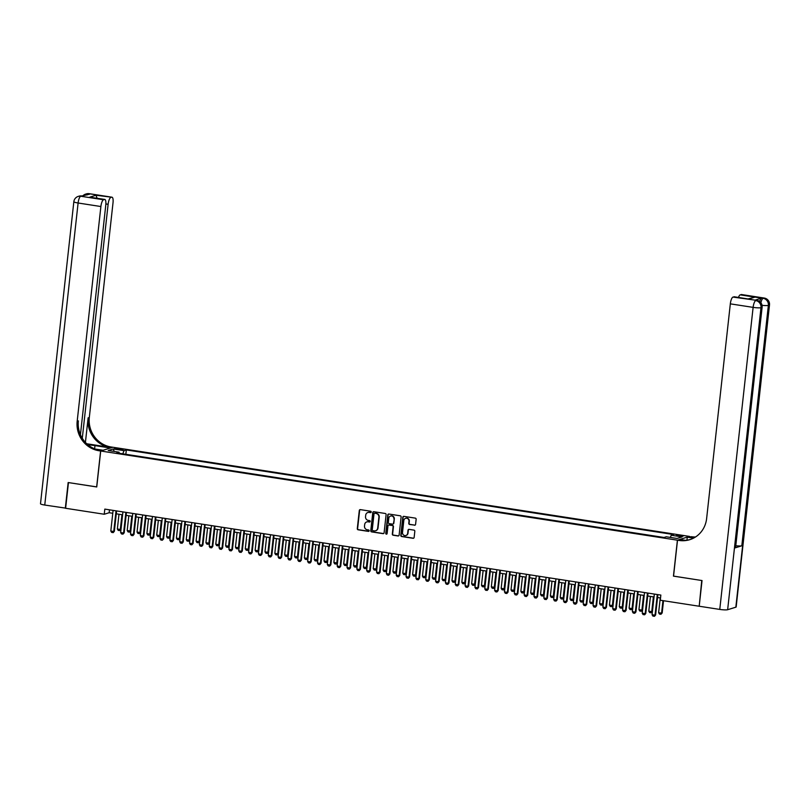 <?xml version="1.0" encoding="UTF-8"?>
<svg xmlns="http://www.w3.org/2000/svg" width="810" height="810" viewBox="0 0 810 810"><rect width="100%" height="100%" fill="white"/><g stroke="black" fill="none" stroke-linecap="round" stroke-linejoin="round"><path stroke-width="1.21" d="M371.233 512.031A0.719 0.678 -107.2 0 0 370.636 511.221L360.379 509.632A1.023 0.972 -107.2 0 0 359.296 510.492L357.291 528.646A1.023 0.972 -107.2 0 0 358.152 529.801L368.408 531.39A0.719 0.678 -107.2 0 0 369.168 530.783A0.719 0.678 -107.2 0 0 368.57 529.973L367.244 529.77A3.28 3.098 -107.2 0 1 364.51 526.065L364.672 524.556A3.28 3.098 -107.2 0 1 368.125 521.802L369.451 522.004A0.719 0.678 -107.2 0 0 370.2 521.407A0.719 0.678 -107.2 0 0 369.603 520.597L368.277 520.395A3.28 3.098 -107.2 0 1 365.543 516.689L365.705 515.17A3.28 3.098 -107.2 0 1 369.158 512.426L370.484 512.629A0.719 0.678 -107.2 0 0 371.233 512.031M680.856 535.461L676.482 535.42L683.124 536.149L680.856 535.461M414.507 525.234A1.023 0.972 -107.2 0 0 415.581 524.374L416.148 519.281A1.023 0.972 -107.2 0 0 415.297 518.127L403.896 516.365A1.023 0.972 -107.2 0 0 402.813 517.215L400.808 535.37A1.023 0.972 -107.2 0 0 401.669 536.524L413.07 538.296A1.023 0.972 -107.2 0 0 414.143 537.435L414.821 531.279A1.023 0.972 -107.2 0 0 413.971 530.125L409.091 529.365A1.023 0.972 -107.2 0 0 408.007 530.226L407.673 533.274A2.744 2.592 -107.2 0 1 405.901 535.501A2.744 2.592 -107.2 0 1 402.509 532.484L403.825 520.526A2.744 2.592 -107.2 0 1 405.597 518.309A2.744 2.592 -107.2 0 1 408.999 521.326L408.777 523.321A1.023 0.972 -107.2 0 0 409.627 524.475L414.831 525.133A1.023 0.972 -107.2 0 0 415.084 525.133M673.545 576.102L701.744 580.507L699.212 606.093M673.444 576.133L677.413 540.179L100.713 451.008L112.853 447.252L689.543 536.422L677.413 540.179M698.908 606.194L660.282 600.22L660.849 595.077L104.814 509.105L104.247 514.249L65.62 508.275L68.455 482.588L96.744 486.962L100.713 451.008M386.107 514.633A1.023 0.972 -107.2 0 0 385.246 513.479L373.856 511.717A1.023 0.972 -107.2 0 0 372.772 512.578L370.767 530.722A1.023 0.972 -107.2 0 0 371.628 531.887L383.019 533.648A1.023 0.972 -107.2 0 0 384.102 532.788L386.107 514.633M388.871 514.036L400.272 515.798A1.023 0.972 -107.2 0 1 401.122 516.962L399.117 535.106A1.023 0.972 -107.2 0 1 398.044 535.967L393.164 535.218A1.023 0.972 -107.2 0 1 392.313 534.053L393.123 526.692A1.023 0.972 -107.2 0 0 392.273 525.538L389.033 525.042A1.023 0.972 -107.2 0 0 387.96 525.892L387.109 533.557A0.719 0.678 -107.2 0 1 386.643 534.144A0.719 0.678 -107.2 0 1 385.762 533.355L387.798 514.897A1.023 0.972 -107.2 0 1 388.871 514.036M116.751 449.196L123.15 449.57L118.786 448.568L114.554 448.527L116.751 449.196M670.356 537.425L671.206 535.248L673.505 534.539L126.33 449.935L124.041 450.643L122.796 453.823M671.206 535.248L682.04 536.919L677.049 538.458L666.225 536.787L663.937 537.496L116.761 452.891L119.05 452.183L108.226 450.512L113.208 448.973L124.041 450.643M664.048 537.465L125.742 454.278M104.247 514.249L109.168 512.72L112.762 513.277M116.275 513.823L122.604 514.806M126.117 515.342L132.445 516.324M135.958 516.871L142.287 517.843M145.8 518.39L152.128 519.362M155.641 519.909L161.97 520.891M165.483 521.427L171.811 522.409M175.325 522.956L181.653 523.928M185.166 524.475L191.494 525.457M195.007 525.994L201.336 526.976M204.849 527.523L211.177 528.495M214.69 529.041L221.019 530.024M224.532 530.56L230.86 531.542M234.373 532.079L240.702 533.061M244.215 533.608L250.543 534.58M254.056 535.126L260.385 536.109M263.898 536.645L270.226 537.627M273.74 538.174L280.068 539.146M283.581 539.693L289.909 540.675M293.423 541.212L299.751 542.194M303.264 542.73L309.592 543.712M313.106 544.259L319.434 545.231M322.947 545.778L329.275 546.76M332.788 547.297L339.117 548.279M342.63 548.826L348.958 549.798M352.471 550.344L358.8 551.327M362.313 551.863L368.641 552.845M372.154 553.382L378.483 554.364M381.996 554.911L388.324 555.883M391.837 556.429L398.166 557.412M401.679 557.948L408.007 558.93M411.52 559.477L417.849 560.449M421.352 560.996L427.69 561.978M431.193 562.515L437.522 563.497M441.035 564.033L447.363 565.015M450.876 565.562L457.204 566.534M460.718 567.081L467.046 568.063M470.559 568.6L476.887 569.582M480.401 570.129L486.729 571.101M490.242 571.647L496.57 572.629M500.084 573.166L506.412 574.148M509.925 574.685L516.253 575.667M519.767 576.214L526.095 577.186M529.608 577.732L535.937 578.715M539.45 579.251L545.778 580.233M549.291 580.78L555.62 581.752M559.133 582.299L565.461 583.281M568.974 583.818L575.303 584.8M578.816 585.336L585.144 586.318M588.657 586.865L594.986 587.837M598.499 588.384L604.827 589.366M608.34 589.903L614.668 590.885M618.182 591.432L624.51 592.404M628.023 592.95L634.351 593.933M637.865 594.469L644.193 595.451M647.706 595.998L654.034 596.97M657.548 597.517L660.525 597.972M109.482 509.834L109.168 512.72M125.854 454.248L126.33 449.935M119.313 453.286L119.05 452.183M114.261 451.443L113.208 448.973M370.929 512.538A0.719 0.678 -107.2 0 1 370.808 512.527L369.481 512.325A3.28 3.098 -107.2 0 0 367.993 512.477M366.96 521.853A3.28 3.098 -107.2 0 1 368.449 521.701L369.775 521.903A0.719 0.678 -107.2 0 0 369.897 521.913M360.126 509.622A1.023 0.972 -107.2 0 0 359.63 510.391L357.625 528.545A1.023 0.972 -107.2 0 0 358.476 529.699L368.742 531.289A0.719 0.678 -107.2 0 0 368.864 531.289M373.602 511.707A1.023 0.972 -107.2 0 0 373.106 512.477L371.101 530.621A1.023 0.972 -107.2 0 0 371.952 531.785L383.353 533.547A1.023 0.972 -107.2 0 0 383.596 533.547M374.757 513.287A0.719 0.678 -107.2 0 0 374.007 513.894L372.246 529.821A0.719 0.678 -107.2 0 0 372.843 530.641L374.24 530.854A3.28 3.098 -107.2 0 0 377.693 528.1L378.898 517.215A3.28 3.098 -107.2 0 0 376.154 513.51L375.091 513.186A0.719 0.678 -107.2 0 0 374.635 513.287M375.729 530.702A3.28 3.098 -107.2 0 0 378.017 527.999L377.693 528.1M375.091 513.186L376.488 513.408A3.28 3.098 -107.2 0 1 379.222 517.114L378.017 527.999M388.79 525.032A1.023 0.972 -107.2 0 1 389.357 524.941L392.597 525.437A1.023 0.972 -107.2 0 1 393.447 526.591L392.637 533.952A1.023 0.972 -107.2 0 0 393.498 535.116L398.368 535.866A1.023 0.972 -107.2 0 0 398.621 535.876M388.628 514.036A1.023 0.972 -107.2 0 0 388.122 514.795L386.087 533.253A0.719 0.678 -107.2 0 0 386.805 534.063M393.964 519.058A2.744 2.592 -107.2 0 0 390.572 516.041A2.744 2.592 -107.2 0 0 388.8 518.258L388.334 522.47A1.023 0.972 -107.2 0 0 389.185 523.624L392.425 524.121A1.023 0.972 -107.2 0 0 393.498 523.27L394.298 518.957A2.744 2.592 -107.2 0 0 390.744 515.99M393.002 524.029A1.023 0.972 -107.2 0 0 393.832 523.169L393.498 523.27M394.298 518.957L393.832 523.169M405.769 518.268A2.744 2.592 -107.2 0 1 409.323 521.225L409.101 523.219A1.023 0.972 -107.2 0 0 409.961 524.374L414.831 525.133M406.063 535.44A2.744 2.592 -107.2 0 0 408.007 533.172L407.673 533.274M408.847 529.365A1.023 0.972 -107.2 0 0 408.341 530.125L408.007 533.172M403.653 516.355A1.023 0.972 -107.2 0 0 403.147 517.114L401.142 535.268A1.023 0.972 -107.2 0 0 401.993 536.422L413.394 538.194A1.023 0.972 -107.2 0 0 413.637 538.194M118.989 514.239L117.359 529.001L120.315 529.456L121.945 514.704M120.903 529.274L119.677 530.601L120.903 529.274L122.502 514.785M119.677 530.601L118.199 530.378L117.359 529.001M116.032 510.847L113.754 531.481L114.352 531.299L113.218 532.605L111.638 532.403L110.808 531.026L113.086 510.381M116.599 510.928L114.352 531.299M110.808 531.026L113.754 531.481L113.116 532.636M65.63 508.133L44.752 505.045L78.104 203.006A6.257 0.861 6.3 0 1 73.842 201.71A6.257 6.257 0 0 1 78.216 196.415A6.257 5.913 72.8 0 1 80.747 196.233L103.528 199.756A6.257 1.873 98.8 0 0 100.885 206.53L78.104 203.006A6.257 1.873 -81.2 0 1 80.747 196.233L89.606 194.187L88.128 193.954L88.948 193.701A6.257 1.873 -81.2 0 1 89.222 193.681L112.003 197.205A6.257 1.873 98.8 0 0 111.729 197.225L88.948 193.701A6.257 5.913 -107.2 0 0 86.417 193.884A6.257 6.257 0 0 1 89.222 193.681M65.326 508.224L68.161 482.537L96.754 486.911M110.373 448.021L94.972 445.591A11.735 1.61 6.3 0 0 87.956 444.822M110.373 447.97L112.752 447.242L111.081 446.978A26.092 24.634 72.8 0 1 89.313 417.494L113.015 202.784A6.257 1.873 98.8 0 0 112.003 197.205M86.771 443.769L109.897 447.343A26.092 24.634 72.8 0 1 88.128 417.859L85.414 442.402M96.653 486.952L100.622 450.988L98.952 450.735A26.092 24.634 72.8 0 1 77.183 421.24L100.885 206.53M100.622 450.988L103.002 450.259L95.145 449.044M80.433 434.686L105.786 205.011A6.257 1.873 98.8 0 0 104.773 199.432L89.738 197.174L95.995 195.24L111.729 197.225M110.757 197.519A6.257 1.873 98.8 0 0 108.115 204.292L105.877 203.948M82.286 438.261L108.115 204.292M44.752 505.045A6.257 0.861 -173.7 0 1 40.5 503.749L73.842 201.71M104.773 199.432A6.257 1.873 98.8 0 0 104.5 199.462L89.738 197.174M103.528 199.756L104.5 199.462M98.952 450.735L100.126 450.37A26.092 24.634 72.8 0 1 78.357 420.876L77.183 421.24M95.995 195.24L97.089 198.248M759.669 301.522A6.257 1.873 -81.2 0 1 761.663 298.1L755.102 300.125A6.257 1.873 -81.2 0 1 755.376 300.105L756.854 300.328A6.257 1.873 98.8 0 0 756.581 300.348L755.102 300.125M702.037 580.547L673.545 576.143L677.514 540.189L679.185 540.452A26.092 24.634 -107.2 0 0 689.725 539.693A26.092 24.634 -107.2 0 0 706.624 518.572L730.326 303.851A6.257 1.873 -81.2 0 1 732.979 297.078L756.581 300.348A6.257 5.913 -107.2 0 1 761.805 307.425L760.985 307.678L727.643 609.717A6.257 0.861 -173.7 0 1 719.766 609.414L699.202 606.234L702.037 580.547M677.514 540.189L679.894 539.46L685.473 540.321M694.312 537.708L690.14 537.06A26.092 24.634 -107.2 0 0 694.99 537.313M693.512 538.144L687.265 537.172L691.315 536.696A26.092 24.634 -107.2 0 0 695.537 536.969M748.207 298.92L754.971 297.128L748.703 299.062L732.979 297.078M733.941 296.784A6.257 1.873 -81.2 0 1 734.224 296.764L748.703 299.062M735.834 607.186L769.186 305.147A6.257 0.861 6.3 0 0 769.5 304.925L736.158 606.963A6.257 0.861 -173.7 0 1 735.834 607.186L727.643 609.717M735.267 547.823L761.805 307.425A6.257 0.861 6.3 0 0 762.119 307.203L735.581 547.601A6.257 0.861 -173.7 0 1 735.267 547.823L741.818 545.798A6.257 0.861 -173.7 0 1 735.784 545.737M686.941 540.179L687.265 537.172M738.487 297.422A6.257 1.873 -81.2 0 1 740.208 294.85L754.971 297.128M761.663 298.1L740.208 294.85M741.17 294.546A6.257 1.873 -81.2 0 1 741.454 294.526L764.235 298.05A6.257 1.873 98.8 0 0 763.962 298.07A6.257 5.913 -107.2 0 1 769.186 305.147L768.366 305.4L741.818 545.798M679.185 540.452L680.37 540.088A26.092 24.634 -107.2 0 0 690.312 539.5M128.831 515.767L127.2 530.52L130.157 530.985L131.787 516.223M130.744 530.803L129.519 532.129L130.744 530.803L132.344 516.304M129.519 532.129L128.041 531.897L127.2 530.52M138.672 517.286L137.042 532.048L139.998 532.504L141.629 517.742M140.586 532.322L139.36 533.648L140.586 532.322L142.185 517.833M139.36 533.648L137.882 533.415L137.042 532.048M148.513 518.805L146.883 533.567L149.84 534.023L151.47 519.261M150.427 533.841L149.202 535.167L150.427 533.841L152.027 519.352M149.202 535.167L147.724 534.944L146.883 533.567M158.355 520.334L156.725 535.086L159.681 535.542L161.311 520.789M160.269 535.359L159.043 536.696L160.269 535.359L161.868 520.87M159.043 536.696L157.565 536.463L156.725 535.086M125.874 512.365L123.596 533.01L124.193 532.828L122.958 534.154L121.48 533.922L120.649 532.555L122.928 511.91M126.441 512.447L124.193 532.828M120.649 532.555L123.596 533.01L122.958 534.154M135.715 513.884L133.437 534.529L134.035 534.347L132.901 535.643L131.321 535.451L130.491 534.073L132.769 513.429M136.282 513.975L134.035 534.347M130.491 534.073L133.437 534.529L132.799 535.673M145.557 515.403L143.279 536.048L143.876 535.866L142.742 537.162L141.163 536.969L140.332 535.592L142.611 514.947M146.124 515.494L143.876 535.866M140.332 535.592L143.279 536.048L142.641 537.192M155.398 516.932L153.12 537.577L153.718 537.394L152.482 538.721L151.004 538.488L150.174 537.111L152.452 516.476M155.965 517.013L153.718 537.394M150.174 537.111L153.12 537.577L152.482 538.721M168.196 521.853L166.566 536.615L169.523 537.071L171.153 522.308M170.11 536.888L168.885 538.215L170.11 536.888L171.71 522.399M168.885 538.215L167.407 537.982L166.566 536.615M165.24 518.451L162.962 539.096L163.559 538.913L162.324 540.24L160.846 540.007L160.015 538.64L162.294 517.995M165.807 518.542L163.559 538.913M160.015 538.64L162.962 539.096L162.324 540.24M178.038 523.371L176.408 538.134L179.364 538.589L180.994 523.827M179.952 538.407L178.727 539.733L179.952 538.407L181.551 523.918M178.727 539.733L177.248 539.511L176.408 538.134M175.081 519.969L172.803 540.614L173.391 540.432L172.267 541.728L170.687 541.536L169.857 540.159L172.135 519.514M175.648 520.06L173.391 540.432M169.857 540.159L172.803 540.614L172.165 541.758M187.88 524.89L186.249 539.652L189.206 540.108L190.836 525.356M189.793 539.926L188.568 541.252L189.793 539.926L191.393 525.437M188.568 541.252L187.09 541.029L186.249 539.652M184.923 521.498L182.645 542.133L183.232 541.951L182.108 543.257L180.529 543.054L179.698 541.677L181.977 521.033M185.49 521.579L183.232 541.951M179.698 541.677L182.645 542.133L182.007 543.287M197.721 526.419L196.091 541.171L199.047 541.637L200.677 526.875M199.635 541.455L198.41 542.781L199.635 541.455L201.234 526.956M198.41 542.781L196.931 542.548L196.091 541.171M194.764 523.017L192.486 543.662L193.074 543.48L191.848 544.806L190.37 544.573L189.54 543.206L191.818 522.561M195.331 523.098L193.074 543.48M189.54 543.206L192.486 543.662L191.848 544.806M207.562 527.938L205.932 542.7L208.889 543.156L210.519 528.393M209.476 542.973L208.251 544.3L209.476 542.973L211.076 528.485M208.251 544.3L206.773 544.067L205.932 542.7M204.606 524.536L202.328 545.181L202.915 544.998L201.791 546.294L200.212 546.102L199.381 544.725L201.66 524.08M205.173 524.627L202.915 544.998M199.381 544.725L202.328 545.181L201.69 546.325M217.404 529.456L215.774 544.219L218.73 544.674L220.36 529.912M219.318 544.492L218.093 545.818L219.318 544.492L220.917 530.003M218.093 545.818L216.614 545.596L215.774 544.219M214.447 526.054L212.169 546.699L212.757 546.517L211.633 547.813L210.053 547.621L209.223 546.244L211.501 525.599M215.014 526.146L212.757 546.517M209.223 546.244L212.169 546.699L211.531 547.844M227.245 530.985L225.615 545.737L228.572 546.193L230.202 531.441M229.159 546.011L227.934 547.347L229.159 546.011L230.759 531.522M227.934 547.347L226.456 547.115L225.615 545.737M224.289 527.583L222.011 548.228L222.598 548.046L221.373 549.372L219.895 549.139L219.054 547.773L221.343 527.128M224.856 527.664L222.598 548.046M219.054 547.773L222.011 548.228L221.373 549.372M237.087 532.504L235.457 547.266L238.413 547.722L240.043 532.96M239.001 547.54L237.775 548.866L239.001 547.54L240.6 533.051M237.775 548.866L236.297 548.633L235.457 547.266M234.131 529.102L231.852 549.747L232.44 549.565L231.215 550.891L229.736 550.658L228.896 549.291L231.184 528.646M234.687 529.193L232.44 549.565M228.896 549.291L231.852 549.747L231.215 550.891M246.928 534.023L245.298 548.785L248.255 549.241L249.885 534.478M248.842 549.058L247.607 550.385L248.842 549.058L250.442 534.57M247.607 550.385L246.139 550.162L245.298 548.785M243.972 530.621L241.694 551.266L242.281 551.083L241.157 552.379L239.578 552.187L238.737 550.81L241.026 530.165M244.529 530.712L242.281 551.083M238.737 550.81L241.694 551.266L241.056 552.41M256.77 535.542L255.14 550.304L258.096 550.76L259.726 536.007M258.684 550.577L257.448 551.904L258.684 550.577L260.283 536.088M257.448 551.904L255.98 551.681L255.14 550.304M253.814 532.15L251.535 552.784L252.123 552.602L250.898 553.939L249.419 553.706L248.579 552.329L250.867 531.694M254.37 532.231L252.123 552.602M248.579 552.329L251.535 552.784L250.898 553.939M266.611 537.071L264.981 551.823L267.938 552.288L269.568 537.526M268.525 552.106L267.29 553.433L268.525 552.106L270.125 537.607M267.29 553.433L265.822 553.2L264.981 551.823M263.655 533.668L261.377 554.313L261.964 554.131L260.739 555.457L259.261 555.225L258.42 553.858L260.699 533.213M264.212 533.749L261.964 554.131M258.42 553.858L261.377 554.313L260.739 555.457M276.453 538.589L274.823 553.351L277.779 553.807L279.409 539.045M278.367 553.625L277.131 554.951L278.367 553.625L279.966 539.136M277.131 554.951L275.663 554.718L274.823 553.351M273.496 535.187L271.218 555.832L271.806 555.65L270.672 556.946L269.102 556.753L268.262 555.376L270.54 534.732M274.053 535.278L271.806 555.65M268.262 555.376L271.218 555.832L270.58 556.976M286.294 540.108L284.664 554.87L287.621 555.326L289.241 540.564M288.208 555.144L286.973 556.47L288.208 555.144L289.808 540.655M286.973 556.47L285.505 556.247L284.664 554.87M283.338 536.706L281.06 557.351L281.647 557.169L280.513 558.465L278.944 558.272L278.103 556.895L280.382 536.25M283.895 536.797L281.647 557.169M278.103 556.895L281.06 557.351L280.422 558.495M296.136 541.637L294.506 556.389L297.462 556.845L299.082 542.092M298.05 556.662L296.814 557.999L298.05 556.662L299.649 542.173M296.814 557.999L295.346 557.766L294.506 556.389M293.179 538.235L290.901 558.88L291.489 558.697L290.264 560.024L288.785 559.791L287.945 558.424L290.223 537.779M293.736 538.316L291.489 558.697M287.945 558.424L290.901 558.88L290.264 560.024M305.977 543.156L304.347 557.918L307.304 558.374L308.924 543.611M307.891 558.191L306.656 559.518L307.891 558.191L309.491 543.702M306.656 559.518L305.188 559.285L304.347 557.918M303.021 539.754L300.743 560.399L301.33 560.216L300.105 561.543L298.627 561.31L297.786 559.943L300.065 539.298M303.578 539.845L301.33 560.216M297.786 559.943L300.743 560.399L300.105 561.543M315.819 544.674L314.189 559.437L317.135 559.892L318.765 545.13M317.733 559.71L316.497 561.036L317.733 559.71L319.332 545.221M316.497 561.036L315.029 560.814L314.189 559.437M312.863 541.272L310.584 561.917L311.172 561.735L310.038 563.031L308.468 562.839L307.628 561.462L309.906 540.817M313.419 541.363L311.172 561.735M307.628 561.462L310.584 561.917L309.947 563.061M325.66 546.193L324.03 560.955L326.977 561.411L328.607 546.659M327.574 561.229L326.339 562.555L327.574 561.229L329.174 546.74M326.339 562.555L324.861 562.332L324.03 560.955M322.704 542.801L320.426 563.436L321.013 563.254L319.788 564.59L318.31 564.357L317.469 562.98L319.748 542.346M323.261 542.882L321.013 563.254M317.469 562.98L320.426 563.436L319.788 564.59M335.502 547.722L333.872 562.474L336.818 562.94L338.448 548.178M337.416 562.758L336.18 564.084L337.416 562.758L339.015 548.259M336.18 564.084L334.702 563.851L333.872 562.474M332.546 544.32L330.267 564.965L330.855 564.783L329.63 566.109L328.151 565.876L327.311 564.509L329.589 543.864M333.102 544.401L330.855 564.783M327.311 564.509L330.267 564.965L329.63 566.109M345.343 549.241L343.713 564.003L346.66 564.459L348.29 549.696M347.257 564.276L346.022 565.603L347.257 564.276L348.857 549.788M346.022 565.603L344.544 565.37L343.713 564.003M342.387 545.839L340.109 566.484L340.696 566.301L339.562 567.597L337.993 567.405L337.152 566.028L339.43 545.383M342.944 545.93L340.696 566.301M337.152 566.028L340.109 566.484L339.471 567.628M355.185 550.76L353.555 565.522L356.501 565.977L358.131 551.215M357.099 565.795L355.863 567.121L357.099 565.795L358.698 551.306M355.863 567.121L354.385 566.899L353.555 565.522M352.228 547.357L349.95 568.002L350.538 567.82L349.404 569.116L347.834 568.924L346.994 567.547L349.272 546.902M352.785 547.449L350.538 567.82M346.994 567.547L349.95 568.002L349.312 569.146M365.026 552.288L363.396 567.04L366.343 567.496L367.973 552.744M366.94 567.314L365.705 568.65L366.94 567.314L368.54 552.825M365.705 568.65L364.227 568.417L363.396 567.04M374.868 553.807L373.238 568.569L376.184 569.025L377.814 554.263M376.782 568.843L375.546 570.169L376.782 568.843L378.381 554.354M375.546 570.169L374.068 569.936L373.238 568.569M384.709 555.326L383.079 570.088L386.026 570.544L387.656 555.781M386.623 570.361L385.388 571.688L386.623 570.361L388.223 555.873M385.388 571.688L383.91 571.465L383.079 570.088M362.07 548.886L359.792 569.531L360.379 569.349L359.154 570.675L357.676 570.442L356.835 569.076L359.113 548.431M362.627 548.967L360.379 569.349M356.835 569.076L359.792 569.531L359.154 570.675M371.911 550.405L369.633 571.05L370.221 570.868L368.995 572.194L367.517 571.961L366.677 570.594L368.955 549.949M372.468 550.496L370.221 570.868M366.677 570.594L369.633 571.05L368.995 572.194M381.753 551.924L379.475 572.569L380.062 572.387L378.928 573.683L377.359 573.49L376.518 572.113L378.796 551.468M382.31 552.015L380.062 572.387M376.518 572.113L379.475 572.569L378.837 573.713M394.551 556.845L392.921 571.607L395.867 572.062L397.497 557.31M396.465 571.88L395.229 573.207L396.465 571.88L398.064 557.391M395.229 573.207L393.751 572.984L392.921 571.607M391.594 553.453L389.316 574.087L389.904 573.905L388.668 575.242L387.2 575.009L386.36 573.632L388.638 552.997M392.151 553.534L389.904 573.905M386.36 573.632L389.316 574.087L388.668 575.242M404.392 558.374L402.762 573.126L405.709 573.591L407.339 558.829M406.306 573.409L405.071 574.736L406.306 573.409L407.906 558.91M405.071 574.736L403.593 574.503L402.762 573.126M401.436 554.971L399.158 575.616L399.745 575.434L398.51 576.76L397.042 576.528L396.201 575.161L398.479 554.516M401.993 555.053L399.745 575.434M396.201 575.161L399.158 575.616L398.51 576.76M414.234 559.892L412.604 574.654L415.55 575.11L417.18 560.348M416.148 574.928L414.912 576.254L416.148 574.928L417.747 560.439M414.912 576.254L413.434 576.021L412.604 574.654M411.277 556.49L408.999 577.135L409.587 576.953L408.453 578.249L406.883 578.056L406.043 576.679L408.321 556.035M411.834 556.581L409.587 576.953M406.043 576.679L408.999 577.135L408.351 578.279M424.075 561.411L422.445 576.173L425.392 576.629L427.022 561.867M425.989 576.447L424.754 577.773L425.989 576.447L427.589 561.958M424.754 577.773L423.276 577.55L422.445 576.173M421.119 558.009L418.841 578.654L419.428 578.472L418.294 579.768L416.725 579.575L415.884 578.198L418.162 557.553M421.676 558.1L419.428 578.472M415.884 578.198L418.841 578.654L418.193 579.798M433.917 562.94L432.287 577.692L435.233 578.148L436.863 563.396M435.82 577.965L434.595 579.302L435.82 577.965L437.42 563.476M434.595 579.302L433.117 579.069L432.287 577.692M430.96 559.538L428.682 580.183L429.27 580L428.034 581.327L426.566 581.094L425.726 579.727L428.004 559.082M431.517 559.619L429.27 580M425.726 579.727L428.682 580.183L428.034 581.327M443.758 564.459L442.128 579.221L445.075 579.676L446.705 564.914M445.662 579.494L444.437 580.821L445.662 579.494L447.262 565.005M444.437 580.821L442.959 580.588L442.128 579.221M440.802 561.057L438.524 581.702L439.111 581.519L437.977 582.815L436.408 582.623L435.567 581.246L437.845 560.601M441.359 561.148L439.111 581.519M435.567 581.246L438.524 581.702L437.876 582.846M453.59 565.977L451.97 580.74L454.916 581.195L456.546 566.433M455.503 581.013L454.278 582.339L455.503 581.013L457.103 566.524M454.278 582.339L452.8 582.117L451.97 580.74M450.643 562.575L448.365 583.22L448.953 583.038L447.819 584.334L446.249 584.142L445.409 582.765L447.687 562.12M451.2 562.667L448.953 583.038M445.409 582.765L448.365 583.22L447.717 584.364M463.431 567.496L461.811 582.258L464.758 582.714L466.388 567.962M465.345 582.532L464.12 583.858L465.345 582.532L466.945 568.043M464.12 583.858L462.642 583.635L461.811 582.258M460.485 564.104L458.207 584.739L458.794 584.557L457.559 585.893L456.091 585.66L455.25 584.283L457.528 563.649M461.042 564.185L458.794 584.557M455.25 584.283L458.207 584.739L457.559 585.893M473.273 569.025L471.653 583.777L474.599 584.243L476.229 569.481M475.186 584.061L473.961 585.387L475.186 584.061L476.786 569.562M473.961 585.387L472.483 585.154L471.653 583.777M470.326 565.623L468.038 586.268L468.636 586.086L467.4 587.412L465.932 587.179L465.092 585.812L467.37 565.167M470.883 565.704L468.636 586.086M465.092 585.812L468.038 586.268L467.4 587.412M483.114 570.544L481.484 585.306L484.441 585.762L486.071 570.999M485.028 585.579L483.803 586.906L485.028 585.579L486.628 571.09M483.803 586.906L482.325 586.673L481.484 585.306M480.168 567.142L477.88 587.787L478.477 587.604L477.343 588.9L475.764 588.708L474.933 587.331L477.211 566.686M480.725 567.233L478.477 587.604M474.933 587.331L477.88 587.787L477.242 588.931M492.956 572.062L491.326 586.825L494.282 587.28L495.912 572.518M494.869 587.098L493.644 588.424L494.869 587.098L496.469 572.609M493.644 588.424L492.166 588.202L491.326 586.825M490.009 568.66L487.721 589.305L488.319 589.123L487.185 590.419L485.605 590.227L484.775 588.85L487.053 568.205M490.566 568.752L488.319 589.123M484.775 588.85L487.721 589.305L487.083 590.449M502.797 573.591L501.167 588.344L504.124 588.799L505.754 574.047M504.711 588.617L503.486 589.953L504.711 588.617L506.311 574.128M503.486 589.953L502.008 589.721L501.167 588.344M499.851 570.189L497.563 590.834L498.16 590.652L496.925 591.978L495.447 591.745L494.616 590.379L496.894 569.734M500.408 570.27L498.16 590.652M494.616 590.379L497.563 590.834L496.925 591.978M512.639 575.11L511.009 589.872L513.965 590.328L515.595 575.566M514.553 590.146L513.327 591.472L514.553 590.146L516.152 575.657M513.327 591.472L511.849 591.239L511.009 589.872M509.682 571.708L507.404 592.353L508.002 592.171L506.868 593.467L505.288 593.274L504.458 591.897L506.736 571.253M510.249 571.799L508.002 592.171M504.458 591.897L507.404 592.353L506.766 593.497M522.48 576.629L520.85 591.391L523.807 591.847L525.437 577.085M524.394 591.664L523.169 592.991L524.394 591.664L525.994 577.176M523.169 592.991L521.691 592.768L520.85 591.391M519.524 573.227L517.246 593.872L517.843 593.689L516.709 594.986L515.13 594.793L514.299 593.416L516.577 572.771M520.091 573.318L517.843 593.689M514.299 593.416L517.246 593.872L516.608 595.016M532.322 578.158L530.692 592.91L533.648 593.365L535.278 578.613M534.236 593.183L533.01 594.51L534.236 593.183L535.835 578.694M533.01 594.51L531.532 594.287L530.692 592.91M529.365 574.756L527.087 595.401L527.685 595.208L526.449 596.545L524.971 596.312L524.141 594.935L526.419 574.3M529.932 574.837L527.685 595.208M524.141 594.935L527.087 595.401L526.449 596.545M542.163 579.676L540.533 594.439L543.49 594.894L545.12 580.132M544.077 594.712L542.852 596.038L544.077 594.712L545.677 580.213M542.852 596.038L541.374 595.806L540.533 594.439M539.207 576.274L536.929 596.919L537.526 596.737L536.291 598.063L534.813 597.831L533.982 596.464L536.26 575.819M539.774 576.356L537.526 596.737M533.982 596.464L536.929 596.919L536.291 598.063M552.005 581.195L550.375 595.957L553.331 596.413L554.961 581.651M553.918 596.231L552.693 597.557L553.918 596.231L555.518 581.742M552.693 597.557L551.215 597.324L550.375 595.957M549.048 577.793L546.77 598.438L547.368 598.256L546.234 599.552L544.654 599.36L543.824 597.982L546.102 577.338M549.615 577.884L547.368 598.256M543.824 597.982L546.77 598.438L546.132 599.582M561.846 582.714L560.216 597.476L563.173 597.932L564.803 583.17M563.76 597.75L562.535 599.076L563.76 597.75L565.36 583.261M562.535 599.076L561.057 598.853L560.216 597.476M558.89 579.322L556.612 599.957L557.209 599.775L556.075 601.071L554.496 600.878L553.665 599.501L555.943 578.856M559.457 579.403L557.209 599.775M553.665 599.501L556.612 599.957L555.974 601.101M571.688 584.243L570.058 598.995L573.014 599.451L574.644 584.698M573.601 599.268L572.376 600.605L573.601 599.268L575.201 584.779M572.376 600.605L570.898 600.372L570.058 598.995M568.731 580.841L566.453 601.486L567.051 601.303L565.815 602.63L564.337 602.397L563.507 601.03L565.785 580.385M569.298 580.922L567.051 601.303M563.507 601.03L566.453 601.486L565.815 602.63M581.529 585.762L579.899 600.524L582.856 600.979L584.486 586.217M583.443 600.797L582.218 602.124L583.443 600.797L585.043 586.308M582.218 602.124L580.74 601.891L579.899 600.524M578.573 582.36L576.295 603.004L576.892 602.822L575.758 604.118L574.179 603.926L573.348 602.549L575.626 581.904M579.14 582.451L576.892 602.822M573.348 602.549L576.295 603.004L575.657 604.149M591.371 587.28L589.741 602.043L592.697 602.498L594.327 587.736M593.284 602.316L592.059 603.642L593.284 602.316L594.884 587.827M592.059 603.642L590.581 603.42L589.741 602.043M588.414 583.878L586.136 604.523L586.723 604.341L585.6 605.637L584.02 605.445L583.19 604.068L585.468 583.423M588.981 583.969L586.723 604.341M583.19 604.068L586.136 604.523L585.498 605.667M601.212 588.809L599.582 603.561L602.539 604.017L604.169 589.265M603.126 603.835L601.901 605.161L603.126 603.835L604.726 589.346M601.901 605.161L600.423 604.938L599.582 603.561M598.256 585.407L595.978 606.052L596.565 605.86L595.34 607.196L593.862 606.963L593.031 605.586L595.309 584.952M598.823 585.488L596.565 605.86M593.031 605.586L595.978 606.052L595.34 607.196M611.054 590.328L609.424 605.09L612.38 605.546L614.01 590.784M612.967 605.364L611.742 606.69L612.967 605.364L614.567 590.865M611.742 606.69L610.264 606.457L609.424 605.09M608.097 586.926L605.819 607.571L606.406 607.389L605.181 608.715L603.703 608.482L602.873 607.115L605.151 586.47M608.664 587.007L606.406 607.389M602.873 607.115L605.819 607.571L605.181 608.715M620.895 591.847L619.265 606.609L622.222 607.065L623.852 592.302M622.809 606.882L621.584 608.209L622.809 606.882L624.409 592.394M621.584 608.209L620.106 607.976L619.265 606.609M617.939 588.445L615.661 609.09L616.248 608.907L615.124 610.203L613.545 610.011L612.714 608.634L614.992 587.989M618.506 588.536L616.248 608.907M612.714 608.634L615.661 609.09L615.023 610.234M630.737 593.365L629.107 608.128L632.063 608.583L633.693 593.821M632.65 608.401L631.425 609.727L632.65 608.401L634.25 593.912M631.425 609.727L629.947 609.505L629.107 608.128M627.78 589.974L625.502 610.608L626.089 610.426L624.966 611.732L623.386 611.53L622.556 610.153L624.834 589.508M628.347 590.055L626.089 610.426M622.556 610.153L625.502 610.608L624.864 611.763M640.578 594.894L638.948 609.646L641.905 610.102L643.535 595.35M642.492 609.92L641.267 611.256L642.492 609.92L644.092 595.431M641.267 611.256L639.789 611.024L638.948 609.646M637.622 591.492L635.344 612.137L635.931 611.955L634.706 613.281L633.228 613.048L632.387 611.682L634.676 591.037M638.189 591.573L635.931 611.955M632.387 611.682L635.344 612.137L634.706 613.281M650.42 596.413L648.79 611.175L651.746 611.631L653.376 596.869M652.333 611.449L651.108 612.775L652.333 611.449L653.933 596.96M651.108 612.775L649.63 612.542L648.79 611.175M647.463 593.011L645.185 613.656L645.772 613.474L644.649 614.77L643.069 614.577L642.229 613.2L644.517 592.555M648.03 593.102L645.772 613.474M642.229 613.2L645.185 613.656L644.547 614.8M660.261 597.932L658.631 612.694L661.588 613.15L662.965 600.635M662.175 612.967L660.94 614.294L662.175 612.967L663.522 600.716M660.94 614.294L659.472 614.071L658.631 612.694M657.305 594.53L655.027 615.175L655.614 614.992L654.49 616.288L652.911 616.096L652.07 614.719L654.358 594.074M657.862 594.621L655.614 614.992M652.07 614.719L655.027 615.175L654.389 616.319M118.685 449.499L118.786 448.568M120.862 449.742L120.953 448.902M109.897 447.343L111.081 446.978M88.128 417.859L89.313 417.494M87.136 194.947A6.257 1.873 -81.2 0 1 88.128 193.954A6.257 5.913 72.8 0 0 85.597 194.137A6.257 6.257 0 0 0 82.66 196.081M81.84 195.959A6.257 6.257 0 0 0 79.036 196.162A6.257 5.913 -107.2 0 1 81.567 195.98A6.257 1.873 -81.2 0 1 81.84 195.959L83.187 196.162M94.618 448.831L94.972 445.591M690.14 537.06L691.315 536.696M719.766 609.414L753.118 307.375L730.326 303.851M753.118 307.375A6.257 0.861 6.3 0 0 760.985 307.678A6.257 5.913 72.8 0 0 755.76 300.601A6.257 1.873 98.8 0 0 753.118 307.375M762.048 305.309A6.257 0.861 6.3 0 0 768.366 305.4A6.257 5.913 72.8 0 0 763.141 298.323A6.257 1.873 98.8 0 0 760.894 302.738M85.597 194.137L86.417 193.884M78.216 196.415L79.036 196.162M762.119 307.203A6.257 6.257 0 0 0 756.854 300.328M769.5 304.925A6.257 6.257 0 0 0 764.235 298.05"/></g></svg>
